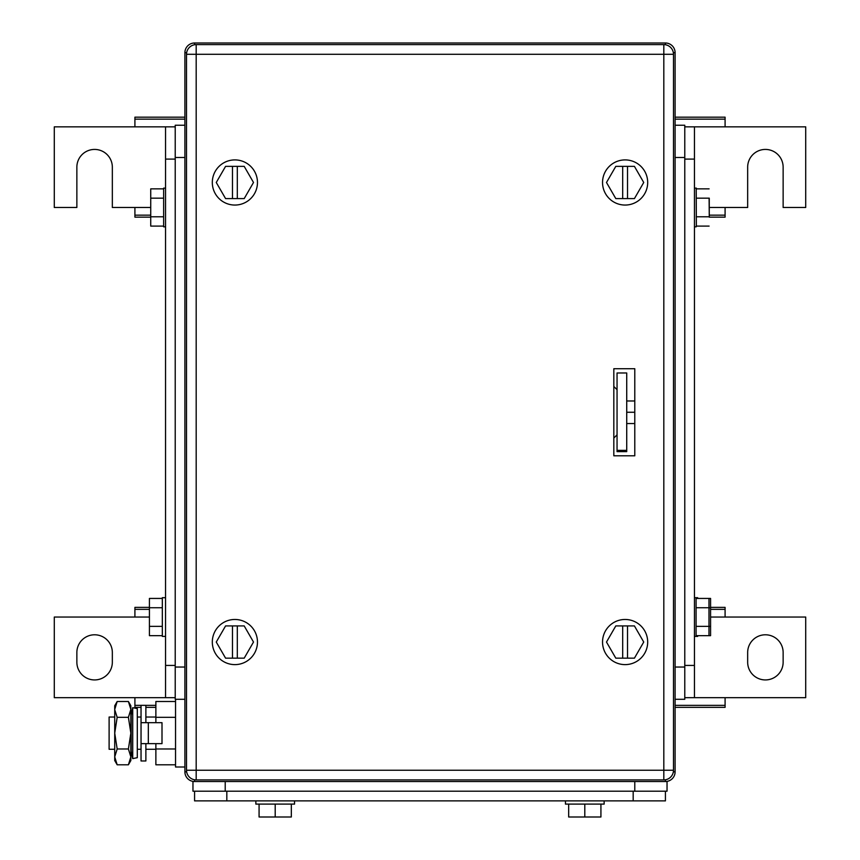 <?xml version="1.0" encoding="UTF-8"?>
<svg xmlns="http://www.w3.org/2000/svg" width="860" height="860" viewBox="0 0 860 860"><rect width="100%" height="100%" fill="white"/><g stroke="black" fill="none" stroke-linecap="round" stroke-linejoin="round"><path stroke-width="1.29" d="M613.825 386.462L617.05 389.688M613.825 438.062L617.05 434.837M184.9 117.175L134.912 117.175L134.912 126.85L54.287 126.85L54.287 207.475L76.862 207.475L76.862 167.162A17.738 17.738 0 0 1 94.6 149.425A17.738 17.738 0 0 1 112.337 167.162L112.337 207.475L134.912 207.475L134.912 217.15L150.737 217.15M184.9 119.164L134.912 119.164M175.225 697.675L165.55 697.675L165.55 126.85L134.912 126.85M150.737 215.161L134.912 215.161M150.737 207.475L134.912 207.475M709.263 217.15L725.087 217.15L725.087 207.475L747.663 207.475L747.663 167.162A17.738 17.738 0 0 1 765.4 149.425A17.738 17.738 0 0 1 783.137 167.162L783.137 207.475L805.712 207.475L805.712 126.85L725.087 126.85L725.087 117.175L675.1 117.175M709.263 215.161L725.087 215.161M709.263 207.475L725.087 207.475M675.1 119.164L725.087 119.164M684.775 126.85L725.087 126.85M675.1 707.35L725.087 707.35L725.087 697.675L805.712 697.675L805.712 617.05L725.087 617.05L725.087 607.375L710.575 607.375M675.1 705.361L725.087 705.361M694.45 126.85L694.45 697.675L725.087 697.675M710.575 609.364L725.087 609.364M710.575 617.05L725.087 617.05M783.137 662.2L783.137 652.525A17.738 17.738 0 0 0 765.4 634.788A17.738 17.738 0 0 0 747.663 652.525L747.663 662.2A17.738 17.738 0 0 0 765.4 679.938A17.738 17.738 0 0 0 783.137 662.2M149.425 607.375L134.912 607.375L134.912 617.05L54.287 617.05L54.287 697.675L134.912 697.675L134.912 707.35L141.04 707.35M155.875 707.35L145.877 707.35M149.425 609.364L134.912 609.364M149.425 617.05L134.912 617.05M155.875 705.361L145.877 705.361M141.04 705.361L134.912 705.361M165.55 697.675L134.912 697.675M76.862 652.525L76.862 662.2A17.738 17.738 0 0 0 94.6 679.938A17.738 17.738 0 0 0 112.337 662.2L112.337 652.525A17.738 17.738 0 0 0 94.6 634.788A17.738 17.738 0 0 0 76.862 652.525M184.9 52.675A9.675 9.675 0 0 1 194.575 43L665.425 43A9.675 9.675 0 0 1 675.1 52.675L675.1 771.85A9.675 9.675 0 0 1 665.425 781.525L194.575 781.525A9.675 9.675 0 0 1 184.9 771.85L184.9 52.675L186.652 52.675M614.115 368.725A3.225 3.225 0 0 0 613.825 370.058M613.825 454.467A3.225 3.225 0 0 0 614.115 455.8M625.112 664.619A22.575 22.575 0 0 1 602.538 642.044A22.575 22.575 0 0 1 625.112 619.469A22.575 22.575 0 0 1 647.688 642.044A22.575 22.575 0 0 1 625.112 664.619M627.531 658.169L634.422 658.169L643.731 642.044L634.422 625.919L627.531 625.919L627.531 658.169L615.803 658.169L606.493 642.044L615.803 625.919L627.531 625.919M622.694 658.169L622.694 625.919M234.887 205.056A22.575 22.575 0 0 1 212.312 182.481A22.575 22.575 0 0 1 234.887 159.906A22.575 22.575 0 0 1 257.462 182.481A22.575 22.575 0 0 1 234.887 205.056M237.306 198.606L244.197 198.606L253.506 182.481L244.197 166.356L237.306 166.356L237.306 198.606L225.578 198.606L216.268 182.481L225.578 166.356L237.306 166.356M232.469 198.606L232.469 166.356M234.887 664.619A22.575 22.575 0 0 1 212.312 642.044A22.575 22.575 0 0 1 234.887 619.469A22.575 22.575 0 0 1 257.462 642.044A22.575 22.575 0 0 1 234.887 664.619M237.306 658.169L244.197 658.169L253.506 642.044L244.197 625.919L237.306 625.919L237.306 658.169L225.578 658.169L216.268 642.044L225.578 625.919L237.306 625.919M232.469 658.169L232.469 625.919M625.112 205.056A22.575 22.575 0 0 1 602.538 182.481A22.575 22.575 0 0 1 625.112 159.906A22.575 22.575 0 0 1 647.688 182.481A22.575 22.575 0 0 1 625.112 205.056M627.531 198.606L634.422 198.606L643.731 182.481L634.422 166.356L627.531 166.356L627.531 198.606L615.803 198.606L606.493 182.481L615.803 166.356L627.531 166.356M622.694 198.606L622.694 166.356M634.788 455.8L613.825 455.8L613.825 368.725L634.788 368.725L634.788 455.8M673.487 54.287L673.487 770.237A9.675 9.675 0 0 1 663.812 779.913A9.675 9.675 0 0 0 673.487 770.237L663.812 770.237L663.812 779.913L196.188 779.913A9.675 9.675 0 0 1 186.512 770.237A9.675 9.675 0 0 0 196.188 779.913L196.188 770.237L663.812 770.237L663.812 54.287L196.188 54.287L196.188 770.237L186.512 770.237L186.512 54.287A9.675 9.675 0 0 1 196.188 44.612L196.188 54.287L186.512 54.287A9.675 9.675 0 0 1 196.188 44.612L663.812 44.612L663.812 54.287L673.487 54.287A9.675 9.675 0 0 0 663.812 44.612M665.425 800.875L665.425 791.2L665.425 800.875L194.575 800.875L194.575 791.2M568.675 804.1L568.675 817L600.925 817L600.925 804.1M584.8 817L584.8 804.1M565.45 800.875L565.45 804.1L604.15 804.1L604.15 800.875M259.075 804.1L259.075 817L291.325 817L291.325 804.1M275.2 817L275.2 804.1M255.85 800.875L255.85 804.1L294.55 804.1L294.55 800.875M186.652 771.85L184.9 771.85A9.675 9.675 0 0 0 194.575 781.525L192.963 781.525L192.963 791.2L667.038 791.2L667.038 781.525L665.425 781.525L665.425 779.773M667.038 781.525L667.038 791.2M175.225 126.85L165.55 126.85M163.636 226.094L150.737 226.094L150.737 216.784L163.636 216.784M163.636 188.856L150.737 188.856L150.737 216.784M150.737 198.166L163.636 198.166M165.55 188.125L163.636 188.125L163.636 226.825L165.55 226.825M162.325 635.669L149.425 635.669L149.425 626.359L162.325 626.359M162.325 598.431L149.425 598.431L149.425 626.359M149.425 607.74L162.325 607.74M165.55 597.7L162.325 597.7L162.325 636.4L165.55 636.4M175.225 699.288L184.9 699.288L175.225 699.288L175.225 125.237L184.9 125.237M684.775 697.675L694.45 697.675M709.263 198.166L709.263 216.784L696.202 216.784M696.202 198.166L709.102 198.166L709.263 216.784M694.45 188.125L696.202 188.125L696.363 226.094M696.363 188.856L696.363 188.125M709.102 188.856L696.202 188.856M709.102 226.094L696.202 226.094M710.575 626.359L708.984 626.359L708.984 635.669L710.575 635.669L710.575 598.431L708.984 598.431L708.984 626.359L696.084 626.359M710.575 607.74L696.084 607.74M708.984 598.431L696.084 598.431M708.984 635.669L696.084 635.669M697.675 635.669L697.675 636.4L696.084 636.4L696.084 597.7L694.45 597.7M697.675 598.431L697.675 597.7L696.084 597.7M684.775 125.237L675.1 125.237L684.775 125.237L684.775 699.288L675.1 699.288M617.05 451.629L617.05 372.982L626.725 372.971L626.725 451.629L617.05 451.629M634.788 400.975L626.725 400.975M634.788 412.262L626.725 412.262M634.788 423.55L626.725 423.55M114.724 717.025L109.112 717.025L109.112 749.275L114.724 749.275M137.299 749.275L141.04 749.275M145.877 749.275L155.875 749.275M137.299 717.025L141.04 717.025M145.877 717.025L155.875 717.025M175.548 764.798L155.875 764.798L155.875 743.631M155.875 722.669L155.875 701.502L175.548 701.502M175.548 717.326L155.875 717.326M175.548 748.974L155.875 748.974M175.548 699.288L175.548 767.012L184.9 767.012M148.328 743.631L162.002 743.631L162.002 722.669L141.04 722.669L141.04 743.631L148.328 743.631L148.328 722.669M145.877 722.669L145.877 705.329L141.04 705.329L141.04 760.971L145.877 760.971L145.877 743.631M117.175 701.502L114.724 709.414L114.724 705.737L117.175 701.502L128.398 701.502L130.849 705.737L130.849 760.562L128.398 764.798L129.849 761.82M114.724 709.414L115.487 705.082M114.724 709.736L117.175 717.326L114.724 733.15L114.724 709.736M117.175 748.974L114.724 756.886L114.724 733.15L117.175 748.974L128.398 748.974L130.849 756.886L128.398 764.798L117.175 764.798L114.724 756.886L114.724 760.562L117.175 764.798M130.806 757.864L130.849 756.961M117.175 717.326L128.398 717.326L130.849 733.15L128.398 748.974M128.398 701.502L130.849 709.414L128.398 717.326M137.299 721.389L137.299 757.671L132.719 758.628L132.719 707.672L137.299 708.629L137.299 721.389M132.719 707.672L131.171 715.101L131.171 751.199L132.719 758.628M673.348 52.675L675.1 52.675A9.675 9.675 0 0 0 665.425 43L665.425 44.752M675.1 771.85L673.348 771.85M194.575 43L194.575 44.752M194.575 781.525L194.575 779.773M633.175 791.2L633.175 800.875M226.825 800.875L226.825 791.2M634.788 781.525L634.788 791.2M225.212 781.525L225.212 791.2M175.225 665.425L165.55 665.425M165.55 159.1L175.225 159.1M184.9 667.038L175.225 667.038M184.9 157.487L175.225 157.487M684.775 159.1L694.45 159.1M694.45 665.425L684.775 665.425M675.1 157.487L684.775 157.487M675.1 667.038L684.775 667.038M626.725 450.361L617.05 450.361M696.202 226.825L694.45 226.825M696.084 636.4L694.45 636.4"/></g></svg>
